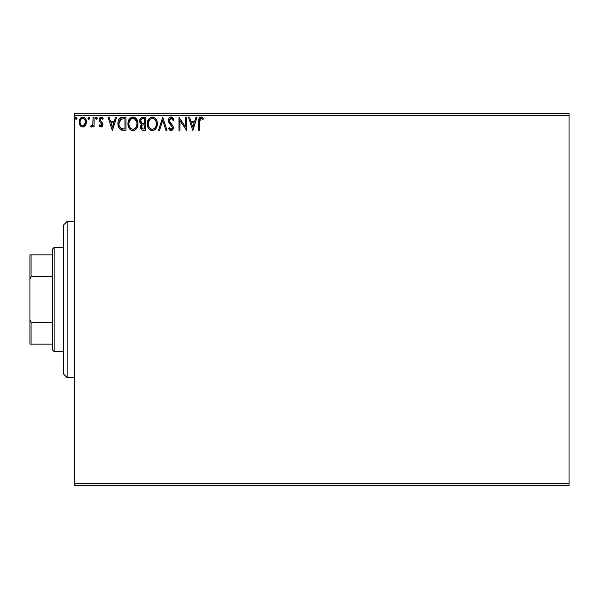 <?xml version="1.0" encoding="UTF-8"?>
<svg xmlns="http://www.w3.org/2000/svg" width="599" height="599" viewBox="0 0 599 599"><rect width="100%" height="100%" fill="white"/><g stroke="black" fill="none" stroke-linecap="round" stroke-linejoin="round"><path stroke-width="0.9" d="M74.568 485.4L569.05 485.4L74.568 485.4L74.568 115.465L569.05 115.465L569.05 483.535L74.568 483.535L74.568 485.4M85.44 125.423L86.181 123.813L86.361 121.2L85.515 118.819L84.354 117.606L82.737 117.157L81.127 117.606L79.285 120.369L79.607 124.652L81.936 126.891L83.546 126.891L84.923 126.06L86.413 122.046C86.436 119.351 85.215 117.718 82.737 117.157C80.266 117.718 79.046 119.351 79.068 122.046L80.041 125.431L82.737 126.995L85.44 125.423M93.085 117.322L94.088 117.322L93.085 117.322L92.852 124.105L92.298 125.363L91.055 125.663L90.584 126.674L91.939 126.846L93.085 125.431L93.085 126.831L94.088 126.831L94.088 117.322L94.088 126.831L94.088 117.322L93.085 117.322L92.927 123.783L90.584 126.674L91.34 126.995L93.085 125.431L93.085 126.831L94.088 126.831L93.085 126.831M101.021 126.995L102.474 126.164L102.908 124.128L102.369 122.66L100.325 120.758L100.168 119.321L101.044 118.355L102.684 119.321L103.26 118.445L101.201 117.157L99.906 117.703L99.12 119.418L99.419 121.372L101.912 124.322L101.179 125.797L99.674 124.832L99.09 125.648L99.913 126.546L101.021 126.995L102.923 124.502L102.609 123.035L100.325 120.758L100.093 119.852L101.313 118.325L102.684 119.321L103.26 118.445L101.201 117.157L99.09 119.905L99.419 121.372L101.927 124.547L100.961 125.827L99.674 124.832L99.09 125.648L101.021 126.995M117.943 123.664L117.943 123.664C117.793 119.905 119.456 117.793 122.922 117.322L120.684 117.726L119.044 119.276L118.07 121.949L118.078 125.461L118.954 128.014L120.481 129.646L125.947 130.335L125.947 117.322L122.922 117.322C119.456 117.793 117.793 119.905 117.943 123.664C117.793 126.329 118.767 128.403 120.878 129.863L125.947 130.335L125.947 117.322L125.947 130.335L123.978 130.335M142.697 117.322L145.302 117.322L141.708 117.479L139.807 119.688L139.934 122.615L141.686 124.345L140.75 125.573L140.503 127.737L141.656 129.901L145.302 130.335L145.302 117.322L145.302 130.335L145.302 117.322L142.697 117.322C140.668 117.636 139.642 118.864 139.627 121.013L141.686 124.345L140.465 127.108C140.48 129.159 141.476 130.238 143.46 130.335L142.921 130.312M159.574 130.335L158.48 130.335L162.651 117.322L158.48 130.335L159.574 130.335L162.733 120.459L165.901 130.335L166.986 130.335L162.816 117.322L166.986 130.335L162.816 117.322L158.48 130.335L159.574 130.335L162.733 120.459L165.901 130.335L166.986 130.335L165.901 130.335M185.51 117.322L185.51 127.003L179.004 117.322L179.004 130.335L180 130.335L180 120.631L186.506 130.335L186.506 117.322L185.51 117.322L186.506 117.322L185.51 117.322L185.51 127.003L179.004 117.322L179.004 130.335L180 130.335L180 120.631L186.506 130.335L186.506 117.322L186.296 130.335M199.684 121.679L199.796 119.673L200.59 118.445L201.578 118.43L203.016 119.493L203.525 118.49L201.069 116.985L199.108 118.258L198.688 130.335L199.684 130.335L199.684 121.679L201.077 118.325L203.016 119.493L203.525 118.49L201.069 116.985C199.078 117.666 198.284 119.186 198.688 121.545L198.688 130.335L199.684 130.335L199.684 121.679M195.925 117.322L197.019 117.322L192.848 130.335L197.019 117.322L195.925 117.322L194.593 121.492L190.939 121.492L189.598 117.322L188.513 117.322L192.683 130.335L197.019 117.322L195.925 117.322L194.593 121.492L190.939 121.492L189.598 117.322L188.513 117.322L192.683 130.335L188.513 117.322L189.598 117.322M171.074 116.985L169.023 118.175L168.326 120.511L168.97 122.825L172.287 127.235L172.257 128.268L171.307 129.302L170.153 128.98L169.27 127.662L168.491 128.463L169.457 129.938L171.007 130.664L172.774 129.654L173.298 127.115L172.609 125.333L169.652 121.807L169.472 119.635L171.142 118.325L172.437 119.111L173.186 120.489L173.995 119.83L172.564 117.554L171.074 116.985C169.255 117.382 168.341 118.557 168.326 120.511L172.325 127.684L171.014 129.332L169.27 127.662L168.491 128.463L171.007 130.664L173.328 127.632L172.812 125.648L169.652 121.807L169.322 120.526L171.142 118.325L173.186 120.489L173.995 119.83L171.074 116.985M157.312 123.768L157.035 121.455L155.545 118.572L153.449 117.149L151.135 117.157L149.203 118.43L147.579 121.507L147.579 126.172L148.507 128.336L150.132 130.02L151.779 130.627L153.524 130.485L156.144 128.253L157.312 123.768C157.357 120.07 155.688 117.808 152.296 116.985C148.904 117.838 147.242 120.114 147.302 123.836C147.234 127.587 148.926 129.863 152.371 130.664C155.74 129.781 157.387 127.482 157.312 123.768L157.297 124.36M137.957 123.768L137.68 121.455L136.19 118.572L134.094 117.149L131.787 117.157L129.848 118.43L128.223 121.507L128.223 126.172L129.152 128.336L130.777 130.02L132.431 130.627L134.169 130.485L136.797 128.253L137.957 123.768C138.01 120.07 136.332 117.808 132.941 116.985C129.549 117.838 127.887 120.114 127.954 123.836C127.887 127.587 129.571 129.863 133.015 130.664C136.385 129.781 138.032 127.482 137.957 123.768M115.517 117.322L116.603 117.322L112.432 130.335L116.603 117.322L115.517 117.322L114.177 121.492L110.523 121.492L109.19 117.322L108.097 117.322L112.268 130.335L116.603 117.322L115.517 117.322L114.177 121.492L110.523 121.492L109.19 117.322L108.097 117.322L112.268 130.335L108.097 117.322L109.19 117.322M97.255 118.243L96.417 117.157L95.585 118.243L96.417 119.321L95.585 118.243L96.417 117.157L97.203 117.868L96.604 117.179L95.96 117.329L95.585 118.243L96.057 119.223L96.783 119.223L97.255 118.243L96.057 119.223M89.536 117.868L88.929 117.179L88.12 117.524L88.382 119.223L89.109 119.223L89.58 118.243L88.555 119.298M75.766 117.337L75.399 118.243L76.23 119.321L75.399 118.243L76.23 117.157L77.069 118.243L76.59 117.262L75.773 117.329L75.399 118.243L75.871 119.223L76.597 119.223L77.069 118.243L75.871 119.223M569.05 113.6L74.568 113.6L74.568 483.535L569.05 483.535L569.05 485.4L569.05 115.465L74.568 115.465L74.568 113.6L569.05 113.6L569.05 115.465L569.05 113.6M199.684 130.335L198.688 130.335M199.34 117.868L199.707 117.471M199.722 117.456L200.336 117.105M201.451 117.022L202.612 117.576M203.016 117.936L203.525 118.49L203.016 119.493L202.387 118.954M202.252 118.849L201.736 118.512M199.946 119.186L199.707 120.669M199.737 120.167L199.976 119.126M202.455 117.456L201.796 117.112M192.766 127.198L191.366 122.825L194.166 122.825L192.766 127.198L191.366 122.825L194.166 122.825L192.766 127.198M180 130.335L179.004 130.335L179.228 117.322M171.344 117.007L172.123 117.247M172.954 117.936L173.418 118.602M173.995 119.83L173.186 120.489L172.856 119.778M169.36 120.077L169.345 120.856M170.85 123.401L171.314 123.881M173.298 128.171L173.201 128.68M173.193 128.695L172.767 129.654M172.445 130.043L171.599 130.575M171.846 130.477L171.336 130.642M170.558 130.619L170.153 130.47M168.491 128.463L169.27 127.662L170.153 128.98M170.408 129.167L171.307 129.302M172.003 128.8L172.227 128.358M172.257 128.246L172.325 127.684M170.071 124.27L169.689 123.836M168.364 121.118L168.918 122.735M168.484 121.672L168.371 121.163M168.761 118.617L169.015 118.19M169.03 118.16L169.569 117.554M169.899 117.314L170.745 117.007M169.757 128.486L169.27 127.662M157.245 124.936L157.163 125.505M157.035 126.097L156.886 126.599M156.736 127.048L155.455 129.189M151.787 130.627L151.203 130.507M149.226 129.257L148.522 128.351M148.485 128.306L148.11 127.632M147.698 126.591L147.579 126.187M147.579 121.515L147.429 122.241M148.058 120.159L148.485 119.381M148.5 119.351L149.196 118.437M150.708 117.314L151.689 117.03M154.497 117.636L156.107 119.328M154.52 117.651L156.092 119.313M156.661 120.369L156.886 120.968M157.17 122.099L157.245 122.585M157.297 123.184L157.245 122.608M154.572 129.968L155.096 129.549M148.492 119.366L147.803 120.766M155.957 126.127L156.174 125.273M152.872 129.279L152.326 129.332C149.593 128.643 148.252 126.816 148.305 123.836L148.357 124.779L148.305 123.836C148.238 120.833 149.578 118.999 152.326 118.325C155.029 118.999 156.361 120.818 156.309 123.776L156.264 122.84L156.309 123.776C156.376 126.763 155.044 128.613 152.326 129.332L152.565 129.324M148.956 126.883L149.421 127.669M148.515 125.67L148.357 124.779M148.994 126.958L148.522 125.7M149.66 127.969L150.184 128.493L149.66 127.969M150.955 118.632L151.397 118.46M148.53 121.941L150.214 119.111M149.518 119.83L148.896 120.871M148.357 122.892L148.522 121.964M155.74 120.916L156.017 121.634M154.804 119.486L155.358 120.212M154.093 118.864L154.789 119.471M152.79 118.355L153.247 118.46M155.605 126.966L155.785 126.591M156.302 124.248L156.257 124.719M141.192 129.466L140.862 128.935M140.638 128.366L140.465 127.108M140.915 125.221L141.357 124.629M140.383 123.401L139.934 122.615M139.634 121.275L139.642 120.676M139.672 120.354L140.615 118.213M140.398 118.482L139.807 119.688M140.129 123.012L140.787 123.813M142.218 130.178L142.832 130.297M140.832 122.076L140.63 121.013C140.72 119.418 141.566 118.632 143.154 118.654L144.299 118.654L144.299 123.491L142.203 123.342L143.797 123.491L142.203 123.342L140.645 120.736L140.683 121.582M141.903 128.5L141.649 126.045L142.427 125.079L143.79 124.832L143.011 124.884M141.506 126.561L141.461 127.085C141.514 125.573 142.292 124.817 143.79 124.832L144.299 124.832L144.299 129.002L143.266 129.002L141.461 127.085L141.866 128.456M142.704 128.95L142.322 128.815M141.851 123.199L140.847 122.114M140.683 120.444L141.641 118.946M141.312 119.201L140.997 119.613M140.847 119.912L140.705 120.339M141.559 127.834L141.484 127.46M141.649 126.045L142.06 125.363M143.79 124.832L144.299 124.832L144.299 129.002L143.266 129.002M137.897 124.921L137.807 125.505M137.68 126.104L137.538 126.599M137.381 127.055L136.797 128.253M136.467 128.748L136.085 129.204M134.61 130.312L134.169 130.485M132.431 130.627L131.855 130.515M129.871 129.249L129.167 128.351M129.137 128.298L128.763 127.632M128.343 126.591L128.231 126.187M127.954 123.836L127.969 123.244M128.021 122.653L128.074 122.241M128.703 120.159L129.129 119.381M128.456 120.766L129.856 118.422M131.353 117.314L132.342 117.03M135.164 117.651L136.752 119.328L135.149 117.644M137.298 120.354L137.538 120.968M137.822 122.099L137.89 122.585M135.449 119.486L134.341 118.632L136.662 121.634M136.602 126.127L136.961 123.776C137.021 126.763 135.688 128.613 132.971 129.332L132.506 129.294L132.971 129.332C130.245 128.643 128.905 126.816 128.95 123.836C128.89 120.833 130.23 118.999 132.971 118.325C135.681 118.999 137.006 120.818 136.961 123.776L136.819 125.273M135.718 127.827L133.21 129.324M129.601 126.883L130.073 127.669M128.95 123.836L129.002 124.779L128.95 123.836M129.167 125.67L129.002 124.779M129.639 126.958L129.174 125.7M130.305 127.969L130.829 128.493L130.305 127.969M131.6 118.632L132.042 118.46M129.174 121.941L130.867 119.111M130.163 119.83L129.549 120.871M136.961 123.776L136.909 122.84L136.961 123.776M136.385 120.916L136.003 120.212M133.442 118.355L133.899 118.46M133.525 129.279L133.914 129.182M134.154 129.085L135.501 128.089M136.258 126.966L136.43 126.591M122.391 130.253L121.679 130.133M121.634 130.118L121.26 130.02M120.122 129.399L121.065 129.946M118.265 126.307L118.085 125.476M118.01 124.959L118.557 127.205M121.784 117.404L120.684 117.726M120.429 117.861L119.748 118.377M118.759 119.778L118.527 120.294M118.19 121.387L118.07 121.949M119.793 127.19L121.41 128.635C119.635 127.512 118.812 125.857 118.939 123.664L121.193 118.984L120.609 119.336L124.951 118.654L124.951 129.002L121.41 128.635L119.456 126.539M119.725 120.339L120.609 119.336M119.897 120.077L120.242 119.658M123.559 128.987L122.832 128.935M119.044 122.301L119.156 121.762M112.357 127.198L110.95 122.825L113.75 122.825L112.357 127.198L110.95 122.825L113.75 122.825L112.357 127.198M100.145 126.718L99.733 126.389M99.09 125.648L99.674 124.832L99.921 125.169L99.674 124.832M100.752 125.805L101.179 125.797L100.752 125.805M101.867 124.989L101.62 125.476M101.875 124.974L101.688 123.686L100.318 122.421M101.912 124.322L101.688 123.686M101.231 123.154L100.684 122.705M99.374 118.49L99.606 118.078M102.122 117.367L102.848 117.898M103.26 118.445L102.684 119.321L102.422 118.961L102.684 119.321M100.407 118.834L100.168 119.321M100.153 119.366L100.557 121.043M100.108 120.092L101.096 121.515M100.093 119.852L100.325 120.758M101.748 122.016L102.182 122.436M102.369 122.66L102.609 123.042M102.609 123.035L102.923 124.502M102.197 126.501L102.706 125.723L101.261 126.981M95.952 117.337L96.417 117.157M93.085 125.431L92.778 125.992M91.932 126.846L91.497 126.988M90.584 126.674L91.34 126.995L90.584 126.674L91.055 125.663L92.306 125.356M91.055 125.663L91.505 125.827M92.65 124.742L93.062 122.151M93.077 121.178L93.085 120.519M93.025 122.967L92.852 124.105M87.911 118.243L88.749 119.321L87.911 118.235L89.109 117.262M81.187 126.569L80.558 126.067L81.187 126.569M79.592 124.629L79.323 123.896M79.3 123.828L79.128 122.96M79.083 121.627L79.068 122.046M79.12 121.2L79.18 120.803M79.285 120.369L79.412 119.95M79.562 119.575L79.959 118.827M80.461 118.168L80.895 117.771M81.898 117.262L82.318 117.179M83.179 117.187L84.167 117.501M84.616 117.793L85.095 118.258M85.859 119.448L86.204 120.377M86.413 122.046L86.398 122.503M86.196 120.369L85.867 119.463M85.515 118.819L84.354 117.606M82.737 118.325L82.108 118.415L82.737 118.325C84.564 118.789 85.455 120.032 85.41 122.039C85.455 124.06 84.564 125.326 82.737 125.827L82.737 125.827C80.917 125.326 80.026 124.06 80.071 122.039L80.221 120.788L80.071 122.039C80.026 120.032 80.91 118.789 82.737 118.325L84.609 119.351M84.781 119.613L85.372 121.41M85.372 122.683L84.781 124.487L83.366 125.73M82.422 125.805L81.082 125.004L80.109 122.683M81.861 118.512L80.693 119.613L82.115 118.415M84.182 118.887L83.77 118.595M83.254 125.76L85.343 122.922M77.069 118.243L76.043 117.179M156.092 121.926L156.264 122.84M155.8 126.546L155.373 127.385M154.093 128.755L153.688 128.995M151.397 129.189L150.184 128.493M143.393 123.491L142.989 123.469M142.794 123.454L142.397 123.394M143.154 118.654L144.299 118.654L144.299 123.491L143.797 123.491M129.002 122.892L129.167 121.964M136.744 121.926L136.909 122.84M136.445 126.546L136.025 127.385M132.05 129.189L130.829 128.493M123.873 118.654L124.951 118.654L124.951 129.002L124.293 129.002M119.194 125.745L119.059 125.131M121.35 118.924L121.844 118.797M80.071 122.039L80.109 121.41M80.221 120.788L80.693 119.613M83.366 118.415L83.935 118.692M85.268 123.312L84.781 124.487M82.108 125.73L81.546 125.438M67.133 377.58L63.412 373.858L63.412 225.142L67.133 221.42L74.568 221.42L67.133 221.42L67.133 377.58L74.568 377.58L67.133 377.58L67.133 221.42L63.412 225.142L63.412 373.858L67.133 377.58M52.255 322.494L52.255 349.689L54.12 351.553L54.12 247.447L52.255 249.311L52.255 322.494L52.255 249.311L54.12 247.447L54.12 351.553L63.412 351.553L54.12 351.553L52.255 349.689L52.255 322.494L31.066 322.494L29.95 319.948L29.95 279.052L31.066 276.506L52.255 276.506L31.066 276.506L31.066 254.882L29.95 254.882L29.95 279.052L29.95 254.882L31.066 254.882L31.066 276.506L29.95 279.052L29.95 344.118L52.255 344.118L31.066 344.118L31.066 322.494L31.066 344.118L29.95 344.118L29.95 319.948L31.066 322.494L52.255 322.494M63.412 247.447L54.12 247.447L63.412 247.447M52.255 254.882L31.066 254.882L52.255 254.882"/></g></svg>
